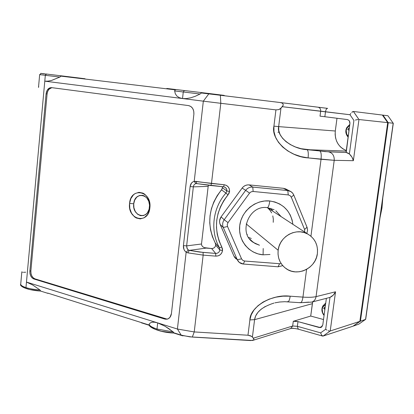 <?xml version="1.0" encoding="UTF-8"?>
<svg xmlns="http://www.w3.org/2000/svg" width="414" height="414" viewBox="0 0 414 414"><rect width="100%" height="100%" fill="white"/><g stroke="black" fill="none" stroke-linecap="round" stroke-linejoin="round"><path stroke-width="0.62" d="M247.065 234.35L247.329 234.536L247.065 234.35M278.151 250.273L246.185 223.896L278.151 250.273C279.424 236.482 296.181 227.291 307.654 233.977C314.894 238.335 318.138 244.86 317.388 253.549C316.001 268.148 297.418 277.152 286.053 268.598C280.092 264.122 277.452 258.01 278.151 250.273L279.031 246.377L280.635 242.692L282.912 239.364L285.764 236.523L289.081 234.283L292.734 232.72L296.579 231.897L300.471 231.85L304.254 232.58L307.778 234.05L310.919 236.197L313.553 238.95L315.577 242.19L316.917 245.797L317.528 249.632L317.388 253.549L316.498 257.399L314.899 261.037L312.653 264.329L309.838 267.139L306.562 269.374L302.95 270.942L299.141 271.786L295.275 271.869L291.503 271.186L287.968 269.762L284.801 267.651L282.136 264.929L280.066 261.695L278.679 258.082L278.032 254.222L278.151 250.273M348.21 136.289C345.98 133.945 345.566 131.202 346.963 128.071L346.823 127.533L346.963 128.071L348.49 126.156L349.685 125.359L346.963 128.071L346.197 130.457L346.684 134.136L348.21 136.289M324.121 315.064C321.983 312.518 321.58 309.822 322.915 306.965L322.91 305.894L322.915 306.965L324.374 305.304L325.518 304.678L322.915 306.965L322.185 309.175L322.656 312.798L324.121 315.064M269.804 200.971C255.578 199.481 241.372 211.088 239.732 225.625C237.874 240.146 248.933 253.787 263.081 254.822L263.211 248.509L263.081 254.822L257.984 253.885L253.192 251.95L248.892 249.088L245.259 245.404L242.428 241.041L240.518 236.161L239.608 230.955L239.732 225.625L240.886 220.377L243.034 215.42L246.087 210.949L249.932 207.135L254.408 204.138L259.345 202.063L264.546 200.997L269.804 200.971L274.922 201.991L279.698 204.004L283.952 206.938L287.518 210.664L290.266 215.047L292.098 219.917L292.884 224.321C290.768 210.985 283.072 203.202 269.804 200.971C269.198 205.153 268.37 207.378 267.32 207.647C268.37 207.378 269.198 205.153 269.804 200.971M249.782 239.08L253.378 242.449L259.485 245.228L255.133 243.541L251.365 240.793M133.727 203.791C131.931 216.641 148.388 220.46 149.485 207.238L149.868 207.854C148.424 224.931 127.258 219.927 129.577 203.409L133.727 203.791L134.726 200.05L136.765 197.126L139.544 195.46L142.644 195.32L144.165 195.838L146.861 197.97L148.755 201.261L149.547 205.204L149.118 209.199L147.534 212.62L146.38 213.94L143.57 215.57L140.475 215.658L137.552 214.209L135.254 211.445L133.908 207.787L133.727 203.791L129.577 203.409C130.741 186.59 152.109 190.895 149.868 207.854L149.485 207.238C151.234 194.119 134.653 190.725 133.727 203.791M60.553 75.746L46.471 74.044L45.323 75.301L59.828 77.056L60.485 76.637L60.93 76.14L60.553 75.746L46.471 74.044L78.023 77.868L77.992 78.184L78.023 77.868L60.553 75.746L60.93 76.14L59.828 77.056L45.323 75.301L44.79 81.165L47.889 81.16L51.527 80.456L59.828 77.056L51.527 80.456L47.889 81.16L44.79 81.165L45.323 75.301L39.656 74.618L38.512 87.276M200.661 92.503L184.375 90.542L209.07 93.512L208.801 93.874L201.225 92.964L200.666 92.503L201.225 92.964L200.795 93.533L201.225 92.964L208.801 93.874L203.331 101.166L208.801 93.874L210.39 94.066L208.801 93.874L209.07 93.512L184.37 90.542L183.267 91.97L200.081 94.004L200.795 93.533L200.081 94.004L183.267 91.97L182.538 98.542L186.362 98.584L190.673 97.818L195.31 96.271L200.081 94.004L195.31 96.271L190.673 97.818L186.362 98.584L182.538 98.542L203.331 101.166L194.207 181.368L224.217 184.753L226.484 185.446L228.295 186.973L229.372 189.084L229.553 191.475L226.867 190.957L225.925 193.074L228.042 194.875L229.553 191.475L229.056 193.286L223.798 200.552L220.45 206.788L218.08 213.438L216.734 220.331L216.444 227.307L217.221 234.195L219.037 240.834L222.458 248.778L222.52 250.61L219.87 249.973C219.379 252.229 217.976 253.378 215.673 253.415L215.792 256.131C219.482 256.064 221.723 254.222 222.52 250.61L221.79 252.871L220.253 254.713L218.147 255.857L215.792 256.131L203.16 255.112L194.233 331.93L247.976 335.231L249.875 319.924L251.226 314.837L253.963 310.034L257.974 305.713L263.097 302.039L269.136 299.156L275.843 297.18L282.953 296.176L290.193 296.191L302.944 297.107L306.588 269.359L302.944 297.107C308.678 297.495 313.046 297.335 316.058 296.626L335.537 291.792L330.206 330.993L359.859 321.367L353.002 326.191L359.859 321.367L387.695 122.627L359.859 321.367L330.217 330.993L323.091 336.064L353.002 326.191L323.111 336.059L330.217 330.993L335.537 291.792L316.058 296.626L334.217 160.321L316.058 296.626C313.046 297.335 308.678 297.495 302.944 297.107L290.193 296.191C272.153 293.759 249.937 306.758 249.875 319.924L247.976 335.231L194.233 331.93L203.16 255.112L187.821 252.861L186.155 252.178L184.887 250.993L183.956 249.394L183.423 245.621L190.114 186.543L191.47 183.117L192.722 181.974L194.207 181.368L203.331 101.166L44.79 81.165L25.963 287.601C29.761 288.775 34.434 289.572 39.972 289.991L32.69 284.977L26.47 282.074L44.79 81.165L182.538 98.542L179.35 97.699L176.923 96.1L175.334 93.812L174.636 90.93L175.148 89.838L60.93 76.14L68.129 77.004L68.413 76.683L68.129 77.004L166.542 88.803L166.816 88.456L166.542 88.803L175.148 89.838L174.636 90.93L175.334 93.812L176.923 96.1L179.35 97.699L182.538 98.542L183.267 91.97L174.636 90.93L183.267 91.97L184.37 90.542L176.229 89.584L175.148 89.838L176.209 89.579L166.816 88.456L178.796 89.879M157.004 329.047L173.166 331.878L165.108 326.289L157.687 322.899L157.004 329.047L157.687 322.899L165.108 326.289L169.14 328.856L174.04 332.877L181.203 335.133L177.415 329.032L157.687 322.899L177.415 329.032L186.155 252.178L177.415 329.032L194.233 331.93L177.415 329.032L181.203 335.133L173.864 333.011L173.166 331.878L157.004 329.047C152.409 327.557 149.764 325.973 149.071 324.302L150.204 322.93L152.062 322.216L154.588 322.206L157.687 322.899L26.47 282.074L157.687 322.899L154.588 322.206L152.062 322.216L150.204 322.93L149.071 324.302C149.764 325.973 152.409 327.557 157.004 329.047M223.627 186.776L225.273 187.392L226.624 189.084L226.867 190.957L225.925 193.074L221.537 189.85C208.382 206.705 206.296 224.435 215.27 243.034L219.451 247.763C209.996 231.048 212.63 208.03 225.925 193.074L221.537 189.85L222.447 187.79L226.867 190.957L229.553 191.475C229.63 187.728 227.85 185.488 224.217 184.753L223.586 186.781L224.952 187.2L226.147 188.23L226.805 189.674L226.867 190.957L222.447 187.79L222.411 186.667L222.147 188.887L217.215 195.631L213.805 201.985L211.394 208.759L210.027 215.782L209.743 222.892L210.545 229.915L212.403 236.684L215.27 243.034L219.451 247.763L219.87 249.973L215.684 245.186L215.27 243.034L215.684 245.186L215.239 246.568M271.387 209.054L272.826 211.197L270.782 208.325M253.378 242.449C237.817 233.263 248.98 204.702 267.299 207.647L274.089 209.696M275.864 210.804L281.127 216.631L275.864 210.804M324.845 116.727L320.027 116.158L320.679 111.159L325.502 111.739L324.845 116.727L347.165 119.548C349.1 120.019 350.021 121.364 349.923 123.584L346.032 152.456L347.889 152.994L349.38 153.977L353.913 120.453L349.99 114.74L325.502 111.739L324.845 116.727L347.165 119.548L348.371 119.982L349.318 120.898L349.923 123.584L346.218 152.481L324.954 151.596L301.123 148.698L295.513 146.996L290.416 144.626L286.038 141.681L282.545 138.266L280.092 134.519L278.782 130.586L278.663 126.622L280.966 108.168L278.736 109.617L275.936 109.886L273.918 126.135C270.652 139.777 289.526 157.072 308.099 157.889L321.047 159.286L310.94 236.218L321.047 159.286L334.217 160.321L353.359 160.699L358.959 119.527L353.416 111.469L382.386 115.056L353.437 111.469L358.969 119.527L387.695 122.627L382.386 115.056L387.695 122.627L358.959 119.527L353.359 160.699L334.217 160.321L308.099 157.889L300.885 156.58L294.054 154.256L287.875 151.012L282.591 146.965L278.405 142.261L275.496 137.086L273.98 131.642L273.918 126.135L275.936 109.886L220.802 103.303L211.482 183.49L220.802 103.303L203.331 101.166L220.802 103.303L220.372 95.272L210.39 94.066L210.664 93.704L219.306 94.775L219.26 95.137L219.306 94.775L209.07 93.512L210.664 93.704L210.39 94.066L220.372 95.272L220.802 103.303L275.936 109.886L278.736 109.617L279.947 109.027L282.327 106.703L320.679 111.159L320.043 116.158M248.617 237.439L251.288 238.474M220.181 224.476L219.643 222.577L219.617 220.59L221.076 216.884L242.133 188.07L243.515 186.605L245.217 185.55L247.122 184.965L249.099 184.898L283.43 188.313L285.536 188.856L283.43 188.313L287.787 190.554L252.783 187.087L249.099 184.898L283.43 188.313L287.787 190.554L290.995 191.672L292.77 193.297L293.785 195.046C292.605 192.432 290.607 190.937 287.787 190.554L252.783 187.087L249.099 184.898C246.252 184.716 243.929 185.772 242.133 188.07L245.678 190.326L224.191 219.736L221.076 216.884L242.133 188.07L245.678 190.326C247.515 187.982 249.885 186.905 252.783 187.087C249.885 186.905 247.515 187.982 245.678 190.326L224.191 219.736L221.076 216.884C219.441 219.296 219.141 221.826 220.181 224.476L223.275 227.477L237.269 259.707L233.926 256.085L220.181 224.476L223.275 227.477C222.214 224.781 222.52 222.199 224.191 219.736L228.005 222.618L227.255 224.512L227.54 226.505L241.553 258.864L242.78 260.38L244.622 261.043L280.563 263.77L244.338 261.011L242.78 260.38L241.553 258.864L227.54 226.505L227.255 224.512L228.005 222.618L249.564 193.11L228.005 222.618L224.191 219.736C222.52 222.199 222.214 224.781 223.275 227.477L227.54 226.505L223.275 227.477L237.269 259.707L233.926 256.085L220.181 224.476M236.322 259.045L234.924 257.731L233.926 256.085L235.876 258.698M173.528 332.954L173.864 333.011M298.644 329.12L298.178 329.135L297.371 326.31L320.633 332.866L297.371 326.31L297.987 321.611L295.373 321.176L293.272 321.3L297.987 321.611L319.235 327.521L322.133 326.568L319.235 327.521L320.917 327.469L322.785 324.964L326.372 298.339L322.785 324.964L321.554 327.127L320.452 327.593L297.987 321.611L297.371 326.31L292.662 326.009L253.409 338.16L253.937 339.18L253.601 339.992L250.687 340.567L192.319 337.063L194.233 331.93L192.319 337.063L182.714 335.573L182.905 335.873L173.673 333.006L181.389 335.438L181.203 335.133L189.829 336.851L252.462 340.479L253.601 339.992L253.937 339.18L252.416 337.027L254.584 319.655L312.363 303.669L310.717 316.053L293.272 321.3L292.662 326.009L253.409 338.16L251.619 336.334L247.976 335.231L250.584 335.785L252.416 337.027L254.584 319.655L255.635 315.975L257.834 312.461L261.084 309.258L265.26 306.489M326.351 108.22L318.796 107.304M280.34 102.548L220.372 95.272L280.356 102.548L282.1 103.06L280.34 102.548M47.734 293.086L149.211 325.057L47.734 293.086M292.18 328.199L293.438 328.245M21.833 271.822L20.752 283.792C20.421 285.086 22.159 286.359 25.963 287.601L26.47 282.074L32.69 284.977L39.972 289.991L40.712 291.068M52.164 87.706C49.37 88.022 47.682 90.112 47.092 93.973L46.073 93.874L47.237 90.159L49.654 87.908L51.569 87.628L188.582 105.596L190.875 106.496L192.686 108.442L193.747 111.143L193.887 114.181L171.437 313.527L169.983 317.3L168.131 318.827L165.89 319.266L33.917 279L32.178 277.954L30.796 276.071L29.984 273.644L29.86 271.035L46.073 93.874C46.725 89.802 48.526 87.711 51.476 87.618L188.582 105.596C192.267 106.553 194.037 109.415 193.887 114.181L171.437 313.527C170.992 316.513 169.616 318.382 167.313 319.127L164.731 319.059L167.67 319.018M322.635 336.075L321.688 335.35L320.633 332.866L325.668 329.265L320.633 332.866L321.688 335.35L323.091 336.064L322.635 336.075L298.199 329.14L297.371 326.31L292.662 326.009L293.272 321.3L310.717 316.053L312.694 301.847L312.363 303.669L254.584 319.655L249.875 319.924L254.584 319.655C255.697 312.337 262.166 306.81 273.985 303.074M302.675 302.587L308.751 302.111M329.327 297.578L329.979 297.387L325.668 329.265L329.979 297.387L329.316 297.583M307.022 149.677L346.218 151.074L307.022 149.677C291.88 149.014 276.148 136.434 278.663 126.622L335.299 131.01C334.652 140.543 338.316 147.053 346.29 150.536L342.932 148.895L340.391 146.841L338.269 144.269L336.654 141.288L335.599 137.997L335.138 134.529L335.299 131.01L278.663 126.622L280.966 108.168L283.176 105.301L283.093 104.023L282.1 103.06L283.093 104.023L283.176 105.301L282.327 106.703L349.99 114.74L353.913 120.453L349.38 153.977L346.218 152.481L328.628 151.84L307.022 149.677C308.207 150.51 308.57 153.247 308.099 157.889C308.57 153.247 308.207 150.51 307.022 149.677M336.991 118.264L335.299 131.01L336.991 118.264M347.284 127.419L348.127 126.13M310.717 316.053L323.515 319.53L310.717 316.053M325.14 303.519L325.725 303.141M287.875 301.816C288.889 301.615 289.66 299.736 290.193 296.191C289.655 299.783 288.874 301.656 287.844 301.816L287.399 301.573M274.922 302.841L279.683 302.003L284.801 301.708L300.512 302.706C301.583 302.556 302.396 300.688 302.944 297.107C302.406 300.642 301.604 302.51 300.543 302.712L300.041 302.468M311.452 302.168L311.82 302.07C314.169 301.242 315.582 299.425 316.058 296.626C315.571 299.467 314.133 301.288 311.732 302.096L311.452 302.168M334.574 293.531L335.537 291.792L333.291 295.115L334.574 293.531M331.717 296.46L333.291 295.115L329.979 297.387L331.717 296.46M273.918 126.135L278.663 126.622L273.918 126.135M321.047 159.286C321.512 154.66 321.124 151.928 319.872 151.094C321.124 151.928 321.512 154.66 321.047 159.286M334.217 160.321C334.414 155.726 332.551 152.901 328.628 151.84C332.551 152.901 334.414 155.726 334.217 160.321M350.818 155.483L349.38 153.977L352.009 157.191L350.818 155.483M352.857 158.95L352.009 157.191L353.359 160.699L352.857 158.95M25.673 272.21L23.914 272.293M23.225 272.293L22.672 272.262M21.973 272.06L21.823 271.77M38.481 87.421L38.735 86.645M214.312 247.675L213.034 248.369L211.601 248.529L204.314 247.644L202.72 246.713L201.732 245.435L201.499 244.001L208.17 186.388L193.343 186.859L186.631 245.885L201.499 244.001L208.17 186.388L193.343 186.859C193.628 185.089 194.482 184.013 195.905 183.635L196.371 183.588M196.914 183.63L210.886 185.534L196.914 183.63M206.265 248.089L211.601 248.529L215.673 253.415L199.491 252.043L189.296 250.377L206.265 248.089L189.296 250.377L188.096 249.797L187.268 248.84L186.631 245.885L201.499 244.001L201.732 245.435L202.72 246.713L204.314 247.644L206.265 248.089M215.684 245.186L219.87 249.973C219.379 252.229 217.976 253.378 215.673 253.415L211.601 248.529C213.841 248.493 215.202 247.375 215.684 245.186M208.547 185.291L208.17 186.388M196.779 183.625L223.581 186.781L224.217 184.753L211.482 183.49L210.881 185.534L211.482 183.49L195.967 181.394L196.769 183.625L195.967 181.394L194.207 181.368L195.905 183.635L196.764 183.619M228.042 194.875L225.925 193.074C212.63 208.03 209.996 231.048 219.451 247.763L221.842 247.065C213.065 228.823 215.13 211.425 228.042 194.875M210.923 185.524L223.539 186.766M219.87 249.973L222.52 250.61L221.842 247.065L219.451 247.763L219.87 249.973M203.16 255.112L215.792 256.131L215.673 253.415L203.072 252.39L203.16 255.112L203.072 252.39L189.296 250.377L187.821 252.861L203.16 255.112M195.905 183.635L194.207 181.368C191.93 181.984 190.564 183.707 190.114 186.543L193.343 186.859C193.628 185.089 194.482 184.013 195.905 183.635M187.821 252.861L189.296 250.377L188.344 249.978L186.155 252.178L187.821 252.861M186.631 245.885L193.343 186.859L190.114 186.543L183.423 245.621L186.631 245.885L183.423 245.621C183.231 248.462 184.142 250.646 186.155 252.178L188.344 249.978L186.968 248.245L186.631 245.885M85.005 78.748L78.023 77.868L85.03 78.748L84.979 79.022M78.018 77.925L78.872 78.029M80.559 78.23L81.517 78.344M82.909 78.51L83.431 78.572M44.629 73.827L43.154 73.651M42.068 73.521L44.282 73.821M224.191 95.396L219.306 94.775L224.228 95.401L224.155 95.727M219.85 94.899L220.672 94.997M222.261 95.184L222.716 95.236M40.619 291.063L47.952 293.371L40.619 291.063M22.139 286.131L24.68 287.932L29.803 289.531L40.717 291.068L39.972 289.991C34.434 289.572 29.761 288.775 25.963 287.601C22.133 286.348 20.395 285.07 20.762 283.766M182.905 335.873L181.389 335.438L182.905 335.873M141.407 322.832L149.34 325.332L141.407 322.832M151.048 326.822L154.852 329.177L161.274 331.21L173.44 332.928M149.837 325.44L149.366 325.104M39.739 74.629L45.323 75.301L46.011 74.127M329.353 331.024L328.188 330.703L329.353 331.024M326.9 330.087L325.668 329.265L326.9 330.087M292.662 326.009L290.669 328.53L292.662 326.009M355.347 120.055L356.811 119.734L355.347 120.055M358.079 119.553L356.811 119.734L358.079 119.553M350.813 113.441L349.99 114.74L350.813 113.441M352.666 111.671L351.75 112.36L353.416 111.469L352.666 111.671M280.356 102.548L327.634 108.375C326.599 108.468 325.885 109.586 325.502 111.739C325.885 109.586 326.599 108.463 327.64 108.375L318.035 107.205C319.887 107.656 320.772 108.97 320.679 111.159C320.772 108.97 319.887 107.656 318.024 107.205L280.376 102.553M33.917 279L34.931 278.855L165.672 318.837L164.731 319.059L33.917 279C31.128 277.737 29.772 275.082 29.86 271.035L30.874 270.901C30.786 274.943 32.137 277.592 34.931 278.855L33.917 279M46.073 93.874L47.092 93.973L30.874 270.901L29.86 271.035L46.073 93.874M51.621 87.742L48.955 89.3L47.698 91.396L47.092 93.973L30.874 270.901L30.998 273.504L31.811 275.931L33.187 277.81L34.931 278.855L166.832 319.044M129.577 203.409L130.86 198.591L133.479 194.818L135.176 193.514L139.026 192.313L142.996 193.141L144.833 194.29L147.855 197.856L149.63 202.622L149.868 207.854L148.538 212.734L147.343 214.799L144.129 217.79L140.248 218.908L136.304 217.997L134.493 216.822L131.538 213.262L129.815 208.552L129.577 203.409M243.38 264.044L278.089 266.797L279.486 263.837L278.089 266.797L282.715 265.664L278.089 266.797L243.38 264.044L239.256 262.373L237.269 259.707L241.553 258.864L237.269 259.707C238.495 262.274 240.534 263.718 243.38 264.044L244.622 261.043L243.38 264.044M307.012 227.198L293.785 195.046L291.28 197.173L290.079 195.625L288.263 194.922L253.13 191.48L251.143 191.817L249.564 193.11L245.678 190.326L249.564 193.11L251.143 191.817L253.13 191.48L252.783 187.087L253.13 191.48L288.263 194.922L287.787 190.554L288.263 194.922L290.079 195.625L291.28 197.173L293.785 195.046L307.172 227.622L307.571 230.308L306.815 233.434L307.571 230.308L307.012 227.198L304.59 229.47L291.28 197.173L304.59 229.47L307.012 227.198M304.704 232.052L304.59 229.47L304.704 232.052M270 254.481L263.081 254.822M380.124 216.801L382.634 198.999M358.767 324.167L365.609 319.375L358.767 324.167L353.587 325.989L358.767 324.167L365.562 319.396L360.434 321.171L353.375 325.932L360.434 321.171L365.562 319.396L393.191 123.222L388.249 122.694L360.434 321.171L388.249 122.694L382.95 115.128L387.939 115.744L393.191 123.222L388.249 122.694L382.95 115.128L387.939 115.744L393.191 123.222L365.697 319.23M388.125 116.013L393.191 123.222M365.697 319.235L393.3 123.268M279.114 132.004L277.939 132.33M382.391 115.061L382.95 115.128L382.391 115.061M325.109 307.742L324.462 307.245L323.748 308.513L324.974 308.709L323.748 308.513L324.886 309.387L323.748 308.513L324.462 307.245L325.109 307.742M349.25 128.578L348.578 128.154L347.832 129.561L349.064 129.965L347.832 129.561L349.018 130.312L347.832 129.561L348.578 128.154L349.25 128.578M273.23 222.313L273.323 219.078L272.79 215.906M271.656 212.92L269.954 210.234L267.754 207.947M346.787 127.61C345.147 130.876 345.581 134.053 348.096 137.137M322.832 306.029C321.243 309.222 321.652 312.363 324.069 315.458M300.528 302.712L311.732 302.096L329.611 297.506M184.37 90.542L176.209 89.579M149.112 324.773C148.905 327.774 161.574 332.778 173.813 333.011M46.466 74.044C37.213 73.557 43.035 72.279 39.656 74.618M20.71 284.278C19.287 285.453 24.561 290.002 40.717 291.068M298.152 329.13C294.732 328.38 292.284 328.167 290.814 328.488L252.944 340.355M285.536 188.856L289.935 191.108M379.969 217.909L381.987 207.947L382.81 197.737M322.91 305.894L325.725 303.131M346.829 127.533L349.814 124.397M267.413 207.657L307.654 233.977"/></g></svg>

